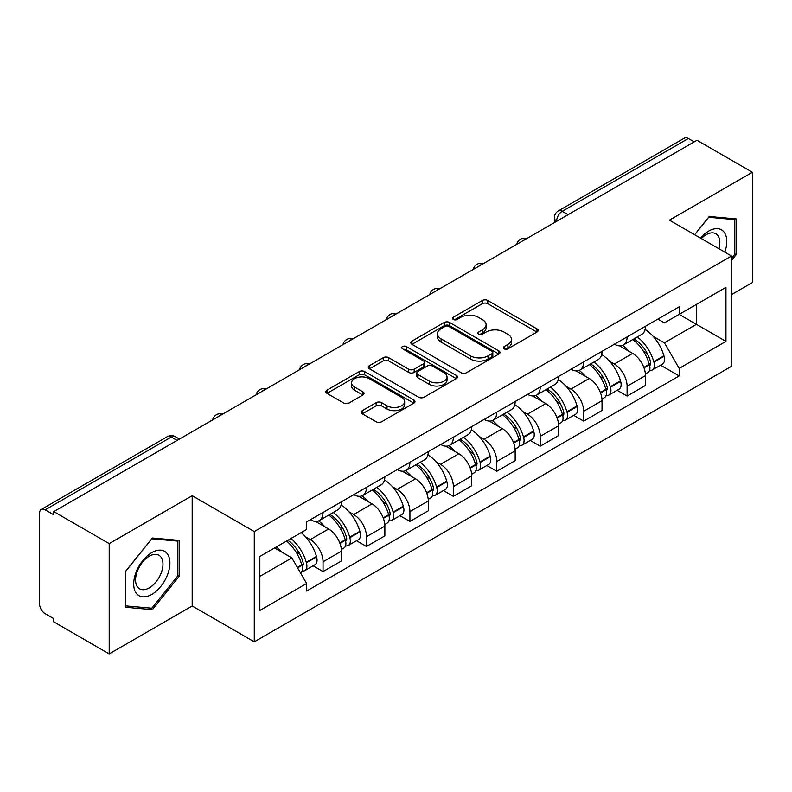 <?xml version="1.0" encoding="UTF-8"?>
<svg xmlns="http://www.w3.org/2000/svg" width="792" height="792" viewBox="0 0 792 792"><rect width="100%" height="100%" fill="white"/><g stroke="black" fill="none" stroke-linecap="round" stroke-linejoin="round"><path stroke-width="1.19" d="M504.108 348.817A2.703 1.564 0 0 0 507.939 348.817L536.976 332.056A3.861 2.228 0 0 0 538.105 330.472A3.861 2.228 0 0 0 536.976 328.898L487.783 300.495A3.861 2.228 0 0 0 482.318 300.495L453.281 317.255A2.703 1.564 0 0 0 452.489 318.364A2.703 1.564 0 0 0 453.281 319.473A2.703 1.564 0 0 0 457.103 319.473L460.865 317.295A12.365 7.138 0 0 1 478.348 317.295L482.457 319.671A12.365 7.138 0 0 1 486.08 324.72A12.365 7.138 0 0 1 482.457 329.769L478.695 331.937A2.703 1.564 0 0 0 477.903 333.036A2.703 1.564 0 0 0 478.695 334.145A2.703 1.564 0 0 0 482.516 334.145L486.278 331.977A12.365 7.138 0 0 1 503.771 331.977L507.87 334.343A12.365 7.138 0 0 1 511.493 339.392A12.365 7.138 0 0 1 507.87 344.441L504.108 346.609A2.703 1.564 0 0 0 503.316 347.718A2.703 1.564 0 0 0 504.108 348.817L504.108 346.609M362.33 410.632A3.861 2.228 0 0 0 361.202 412.206A3.861 2.228 0 0 0 362.33 413.79L376.141 421.76A3.861 2.228 0 0 0 381.605 421.76L413.85 403.138A3.861 2.228 0 0 0 414.988 401.564A3.861 2.228 0 0 0 413.85 399.98L364.657 371.577A3.861 2.228 0 0 0 359.192 371.577L326.938 390.199A3.861 2.228 0 0 0 325.809 391.773A3.861 2.228 0 0 0 326.938 393.357L343.609 402.98A3.861 2.228 0 0 0 349.084 402.98L362.885 395.01A3.861 2.228 0 0 0 364.013 393.436A3.861 2.228 0 0 0 362.885 391.852L354.618 387.08A10.336 5.97 0 0 1 351.589 382.863A10.336 5.97 0 0 1 357.964 377.348A10.336 5.97 0 0 1 369.24 378.645L401.623 397.337A10.336 5.97 0 0 1 404.653 401.564A10.336 5.97 0 0 1 398.267 407.078A10.336 5.97 0 0 1 387.001 405.781L381.605 402.663A3.861 2.228 0 0 0 376.141 402.663L362.33 410.632L362.33 413.79M254.272 531.551L192.189 495.703L109.207 543.609L53.797 511.612L696.99 140.273L752.4 172.26L669.428 220.166L731.521 256.014L254.272 531.551L254.272 641.827L731.521 366.3L731.521 256.014M461.132 372.685A3.861 2.228 0 0 0 466.597 372.685L498.851 354.064A3.861 2.228 0 0 0 499.98 352.49A3.861 2.228 0 0 0 498.851 350.905L449.658 322.502A3.861 2.228 0 0 0 444.193 322.502L411.939 341.124A3.861 2.228 0 0 0 410.81 342.708A3.861 2.228 0 0 0 411.939 344.282L461.132 372.685M403.593 349.401A2.703 1.564 0 0 1 406.336 349.787L406.336 346.569L456.35 375.448A3.861 2.228 0 0 1 457.489 377.022A3.861 2.228 0 0 1 456.35 378.606L424.106 397.218A3.861 2.228 0 0 1 418.631 397.218L369.438 368.815L369.438 365.666A3.861 2.228 0 0 0 368.31 367.24A3.861 2.228 0 0 0 369.438 368.815M369.438 365.666L383.239 357.697A3.861 2.228 0 0 1 388.714 357.697L408.662 369.211A3.861 2.228 0 0 0 414.127 369.211L423.284 363.924A3.861 2.228 0 0 0 424.413 362.35A3.861 2.228 0 0 0 423.284 360.776L402.514 348.777A2.703 1.564 0 0 1 401.722 347.678A2.703 1.564 0 0 1 403.385 346.233A2.703 1.564 0 0 1 406.336 346.569M109.207 543.609L109.207 653.885L53.797 621.898L53.797 618.681L45.174 613.701M731.521 294.594L752.4 282.546L752.4 172.26M109.207 653.885L192.189 605.979L254.272 641.827M177.151 440.401L171.3 437.026L45.164 509.85A7.87 4.544 -120 0 0 41.233 509.454A7.87 4.544 -120 0 0 39.6 513.067L39.6 604.048A7.87 4.544 -120 0 0 45.164 613.701M53.797 511.612L53.797 514.83L45.174 509.85M568.072 214.701L562.231 211.325A7.87 4.544 60 0 0 558.291 210.939L684.427 138.115A7.87 4.544 60 0 1 688.357 138.501L562.231 211.325A7.87 4.544 120 0 0 556.657 220.968L556.657 221.295M694.208 141.877L688.357 138.501M627.106 336.877A18.117 10.454 60 0 1 623.353 345.005L641.728 334.402A18.117 10.454 -120 0 0 645.48 326.264M609.662 361.37L614.295 364.043A18.117 10.454 60 0 1 627.106 386.229L645.48 375.616A18.117 10.454 -120 0 0 632.669 353.43L619.522 345.837M645.48 375.616L645.48 385.427L627.106 396.04L617.136 390.278M623.353 345.005A18.117 10.454 60 0 1 614.434 344.193M627.106 386.229L627.106 396.04M583.664 361.954A18.117 10.454 60 0 1 579.912 370.082L598.297 359.479A18.117 10.454 -120 0 0 602.039 351.341M573.705 415.355L583.664 421.116L602.039 410.503L602.039 400.693A18.117 10.454 -120 0 0 589.238 378.517L576.081 370.913M579.912 370.082A18.117 10.454 60 0 1 571.002 369.27M566.221 386.447L570.854 389.12A18.117 10.454 60 0 1 583.664 411.305L583.664 421.116M540.233 387.031A18.117 10.454 60 0 1 536.481 395.158L554.855 384.556A18.117 10.454 -120 0 0 558.607 376.418M530.264 440.441L540.233 446.193L558.607 435.58L558.607 425.769A18.117 10.454 -120 0 0 545.797 403.593L532.65 396M536.481 395.158A18.117 10.454 60 0 1 527.561 394.347M522.789 411.523L527.423 414.196A18.117 10.454 60 0 1 540.233 436.382L540.233 446.193M496.792 412.107A18.117 10.454 60 0 1 493.04 420.245L511.424 409.632A18.117 10.454 -120 0 0 515.166 401.504M486.832 465.518L496.792 471.27L515.166 460.657L515.166 450.856A18.117 10.454 -120 0 0 502.366 428.67L489.208 421.077M493.04 420.245A18.117 10.454 60 0 1 484.13 419.423M479.348 436.6L483.981 439.273A18.117 10.454 60 0 1 496.792 461.459L496.792 471.27M453.361 437.184A18.117 10.454 60 0 1 449.608 445.322L467.983 434.709A18.117 10.454 -120 0 0 471.735 426.581M443.391 490.594L453.361 496.346L471.735 485.734L471.735 475.933A18.117 10.454 -120 0 0 458.924 453.747L445.777 446.153M449.608 445.322A18.117 10.454 60 0 1 440.689 444.5M435.917 461.677L440.55 464.36A18.117 10.454 60 0 1 453.361 486.535L453.361 496.346M409.919 462.261A18.117 10.454 60 0 1 406.167 470.398L424.552 459.786A18.117 10.454 -120 0 0 428.294 451.658M399.96 515.671L409.919 521.423L428.294 510.81L428.294 501.009A18.117 10.454 -120 0 0 415.493 478.823L402.336 471.23M406.167 470.398A18.117 10.454 60 0 1 397.257 469.577M392.476 486.753L397.109 489.436A18.117 10.454 60 0 1 409.919 511.612L409.919 521.423M366.488 487.347A18.117 10.454 60 0 1 362.736 495.475L381.11 484.862A18.117 10.454 -120 0 0 384.863 476.735M356.519 540.748L366.488 546.5L384.863 535.887L384.863 526.086A18.117 10.454 -120 0 0 372.052 503.9L358.905 496.307M362.736 495.475A18.117 10.454 60 0 1 353.816 494.653M349.044 511.84L353.678 514.513A18.117 10.454 60 0 1 366.488 536.699L366.488 546.5M323.047 512.424A18.117 10.454 60 0 1 319.295 520.552L337.679 509.939A18.117 10.454 -120 0 0 341.421 501.811M341.431 551.163A18.117 10.454 -120 0 0 328.621 528.977L315.463 521.384M341.421 560.974L341.421 551.163L323.047 561.776L323.047 571.577L341.431 560.974M319.295 520.552A18.117 10.454 60 0 1 310.385 519.73M313.087 565.825L323.047 571.577M305.603 536.917L310.246 539.59A18.117 10.454 60 0 1 323.047 561.776M657.875 319.117L664.409 322.888L725.947 287.367L696.435 304.405L696.435 324.334L664.409 342.827L653.093 336.293M259.845 576.398L291.862 557.914L306.623 583.476L259.845 610.483L259.845 556.469L306.623 529.462L306.623 521.908L679.17 306.811L679.17 314.375L725.947 341.382L679.17 368.389L664.409 342.827M725.947 287.367L725.947 341.382M306.623 583.476L306.623 591.03L679.17 375.943L679.17 368.389M731.521 260.439L736.114 254.717L736.114 218.899L709.246 216.493L694.604 234.709M192.189 495.703L192.189 605.979M125.502 607.256L152.371 609.652L179.24 576.229L179.24 540.401L152.371 538.006L125.502 571.428L125.502 607.256M291.862 557.914L274.596 547.945M660.577 365.201L679.17 375.943M734.719 253.915L736.114 254.717M149.53 608.018L152.371 609.652M177.844 575.428L179.24 576.229M505.197 349.203L507.87 347.658A12.365 7.138 0 0 0 511.493 342.609L511.493 339.392M486.08 324.72L486.08 327.928A12.365 7.138 0 0 1 482.457 332.977L479.774 334.521M536.927 332.086L487.783 303.712A3.861 2.228 0 0 0 482.318 303.712L454.361 319.849M498.802 354.093L449.658 325.72A3.861 2.228 0 0 0 444.193 325.72L411.988 344.312M492.02 353.588A2.703 1.564 0 0 0 492.812 352.49A2.703 1.564 0 0 0 492.02 351.381L448.836 326.452A2.703 1.564 0 0 0 445.005 326.452L441.045 328.739A12.365 7.138 0 0 0 437.422 333.788A12.365 7.138 0 0 0 441.045 338.837L470.567 355.875A12.365 7.138 0 0 0 488.06 355.875L492.02 353.588L492.02 356.806A2.703 1.564 0 0 0 492.812 355.707L492.812 352.49M437.422 333.788L437.422 337.006A12.365 7.138 0 0 0 441.045 342.055L441.045 338.837M492.02 356.806L488.06 359.093A12.365 7.138 0 0 1 470.567 359.093L441.045 342.055M369.488 368.844L383.239 360.904L383.239 357.697M424.413 362.35L424.413 365.567A3.861 2.228 0 0 1 423.284 367.142L414.127 372.428A3.861 2.228 0 0 1 408.662 372.428L388.714 360.904A3.861 2.228 0 0 0 383.239 360.904M406.336 349.787L456.301 378.635M429.363 381.17A10.336 5.97 0 0 0 440.629 382.457A10.336 5.97 0 0 0 447.015 376.942A10.336 5.97 0 0 0 443.985 372.725L432.571 366.132A3.861 2.228 0 0 0 427.106 366.132L417.948 371.418A3.861 2.228 0 0 0 416.82 373.002A3.861 2.228 0 0 0 417.948 374.576L429.363 381.17L429.363 384.377A10.336 5.97 0 0 0 440.629 385.674A10.336 5.97 0 0 0 447.015 380.16L447.015 376.942M416.82 373.002L416.82 376.22A3.861 2.228 0 0 0 417.948 377.794L417.948 374.576M429.363 384.377L417.948 377.794M404.653 401.564L404.653 404.771A10.336 5.97 0 0 1 398.267 410.286A10.336 5.97 0 0 1 387.001 408.999L381.605 405.88A3.861 2.228 0 0 0 376.141 405.88L362.389 413.82M351.589 382.863L351.589 386.08A10.336 5.97 0 0 0 354.618 390.298L354.618 387.08M362.835 395.04L354.618 390.298M413.8 403.168L364.657 374.794A3.861 2.228 0 0 0 359.192 374.794L326.997 393.386M633.937 338.897A24.809 14.325 60 0 1 634.065 338.966A24.809 14.325 60 0 1 650.39 361.231L650.529 361.746A4.821 2.782 60 0 1 649.767 365.528A4.821 2.782 60 0 1 649.658 365.587M632.857 339.52A29.928 17.275 60 0 1 649.301 364.211L649.45 364.726A9.94 5.742 60 0 1 647.876 372.537L645.401 373.963M649.579 370.339A9.94 5.742 -120 0 0 652.331 369.963A9.94 5.742 -120 0 0 653.905 362.152L653.756 361.637A29.928 17.275 -120 0 0 637.312 336.947M645.104 329.442A29.928 17.275 60 0 1 663.914 355.776L664.062 356.291A9.94 5.742 60 0 1 662.498 364.092L652.331 369.963M622.651 345.352A29.928 17.275 60 0 1 628.898 351.252M643.451 351.292L647.262 353.499M724.819 252.153A25.591 14.781 120 0 0 724.363 232.501A25.591 14.781 120 0 0 700.484 238.105M718.958 248.767A19.374 11.187 120 0 0 718.017 235.769A19.374 11.187 120 0 0 715.839 233.749A19.374 11.187 120 0 0 701.276 238.56M694.663 234.739L708.682 217.285L734.719 219.612L734.719 254.321L731.521 258.311M732.996 218.612L734.719 219.612M167.488 554.004A25.591 14.781 120 0 0 142.758 560.637A25.591 14.781 120 0 0 136.135 593.01A25.591 14.781 120 0 0 160.855 586.377A25.591 14.781 120 0 0 167.488 554.004M161.142 557.281A19.374 11.187 120 0 0 158.964 555.261A19.374 11.187 120 0 0 140.927 564.31A19.374 11.187 120 0 0 137.402 586.803A19.374 11.187 120 0 0 139.58 588.822A19.374 11.187 120 0 0 157.618 579.784A19.374 11.187 120 0 0 161.142 557.281M151.807 608.216L125.779 605.89L125.779 571.181L151.807 538.798L177.844 541.124L177.844 575.833L151.807 608.216M176.121 540.124L177.844 541.124M590.505 363.974A24.809 14.325 60 0 1 590.624 364.043A24.809 14.325 60 0 1 606.949 386.308L607.098 386.823A4.821 2.782 60 0 1 606.335 390.605A4.821 2.782 60 0 1 606.226 390.664M589.416 364.597A29.928 17.275 60 0 1 605.86 389.288L606.009 389.803A9.94 5.742 60 0 1 604.435 397.614L601.969 399.039M606.137 395.416A9.94 5.742 -120 0 0 608.89 395.04A9.94 5.742 -120 0 0 610.464 387.229L610.315 386.724A29.928 17.275 -120 0 0 593.871 362.023M601.673 354.529A29.928 17.275 60 0 1 620.482 380.853L620.631 381.368A9.94 5.742 60 0 1 619.057 389.169L608.89 395.04M579.209 370.428A29.928 17.275 60 0 1 585.456 376.329M600.009 376.378L603.831 378.576M547.064 389.05A24.809 14.325 60 0 1 547.193 389.12A24.809 14.325 60 0 1 563.518 411.385L563.657 411.899A4.821 2.782 60 0 1 562.894 415.681A4.821 2.782 60 0 1 562.785 415.741M545.985 389.674A29.928 17.275 60 0 1 562.429 414.365L562.577 414.879A9.94 5.742 60 0 1 561.003 422.69L558.528 424.116M562.706 420.493A9.94 5.742 -120 0 0 565.458 420.116A9.94 5.742 -120 0 0 567.032 412.315L566.884 411.8A29.928 17.275 -120 0 0 550.44 387.1M558.231 379.606A29.928 17.275 60 0 1 577.041 405.93L577.19 406.445A9.94 5.742 60 0 1 575.626 414.246L565.458 420.116M535.778 395.515A29.928 17.275 60 0 1 542.025 401.405M556.578 401.455L560.389 403.653M503.633 414.127A24.809 14.325 60 0 1 503.752 414.196A24.809 14.325 60 0 1 520.077 436.461L520.225 436.976A4.821 2.782 60 0 1 519.463 440.758A4.821 2.782 60 0 1 519.354 440.817M502.544 414.751A29.928 17.275 60 0 1 518.988 439.451L519.136 439.956A9.94 5.742 60 0 1 517.562 447.767L515.097 449.193M519.265 445.569A9.94 5.742 -120 0 0 522.017 445.193A9.94 5.742 -120 0 0 523.591 437.392L523.443 436.877A29.928 17.275 -120 0 0 506.999 412.187M514.8 404.682A29.928 17.275 60 0 1 533.61 431.006L533.759 431.521A9.94 5.742 60 0 1 532.184 439.332L522.017 445.193M492.337 420.592A29.928 17.275 60 0 1 498.584 426.492M513.137 426.532L516.958 428.729M460.192 439.204A24.809 14.325 60 0 1 460.32 439.273A24.809 14.325 60 0 1 476.645 461.538L476.784 462.053A4.821 2.782 60 0 1 476.022 465.844A4.821 2.782 60 0 1 475.913 465.894M459.113 439.827A29.928 17.275 60 0 1 475.556 464.528L475.705 465.043A9.94 5.742 60 0 1 474.131 472.844L471.656 474.269M475.834 470.646A9.94 5.742 -120 0 0 478.586 470.27A9.94 5.742 -120 0 0 480.16 462.469L480.011 461.954A29.928 17.275 -120 0 0 463.567 437.263M471.359 429.759A29.928 17.275 60 0 1 490.169 456.083L490.317 456.598A9.94 5.742 60 0 1 488.753 464.409L478.586 470.27M448.906 445.668A29.928 17.275 60 0 1 455.152 451.569M469.705 451.608L473.517 453.806M416.76 464.28A24.809 14.325 60 0 1 416.879 464.36A24.809 14.325 60 0 1 433.204 486.615L433.353 487.13A4.821 2.782 60 0 1 432.59 490.921A4.821 2.782 60 0 1 432.482 490.971M415.671 464.914A29.928 17.275 60 0 1 432.115 489.605L432.264 490.119A9.94 5.742 60 0 1 430.69 497.921L428.225 499.346M432.392 495.723A9.94 5.742 -120 0 0 435.145 495.346A9.94 5.742 -120 0 0 436.719 487.545L436.57 487.03A29.928 17.275 -120 0 0 420.126 462.34M427.928 454.836A29.928 17.275 60 0 1 446.738 481.16L446.886 481.675A9.94 5.742 60 0 1 445.312 489.486L435.145 495.346M405.464 470.745A29.928 17.275 60 0 1 411.711 476.645M426.264 476.685L430.086 478.883M373.319 489.357A24.809 14.325 60 0 1 373.448 489.436A24.809 14.325 60 0 1 389.773 511.691L389.912 512.206A4.821 2.782 60 0 1 389.149 515.998A4.821 2.782 60 0 1 389.04 516.057M372.24 489.991A29.928 17.275 60 0 1 388.684 514.681L388.832 515.196A9.94 5.742 60 0 1 387.258 522.997L384.783 524.433M388.961 520.799A9.94 5.742 -120 0 0 391.713 520.433A9.94 5.742 -120 0 0 393.287 512.622L393.139 512.107A29.928 17.275 -120 0 0 376.695 487.417M384.486 479.912A29.928 17.275 60 0 1 403.296 506.237L403.445 506.751A9.94 5.742 60 0 1 401.881 514.562L391.713 520.433M362.033 495.822A29.928 17.275 60 0 1 368.28 501.722M382.833 501.762L386.644 503.969M329.888 514.444A24.809 14.325 60 0 1 330.007 514.513A24.809 14.325 60 0 1 346.332 536.768L346.48 537.283A4.821 2.782 60 0 1 345.718 541.075A4.821 2.782 60 0 1 345.609 541.134M328.799 515.067A29.928 17.275 60 0 1 345.243 539.758L345.391 540.273A9.94 5.742 60 0 1 343.817 548.074L341.352 549.509M345.52 545.876A9.94 5.742 -120 0 0 348.272 545.51A9.94 5.742 -120 0 0 349.846 537.699L349.698 537.184A29.928 17.275 -120 0 0 333.254 512.493M341.055 504.989A29.928 17.275 60 0 1 359.865 531.313L360.013 531.828A9.94 5.742 60 0 1 358.439 539.639L348.272 545.51M318.592 520.898A29.928 17.275 60 0 1 324.839 526.799M339.392 526.838L343.213 529.046M287.783 540.332A24.809 14.325 60 0 1 302.9 561.845L303.039 562.36A4.821 2.782 60 0 1 302.277 566.151A4.821 2.782 60 0 1 302.168 566.211M286.526 541.065A29.928 17.275 60 0 1 301.811 564.835L301.96 565.349A9.94 5.742 60 0 1 300.594 573.032M302.089 570.953A9.94 5.742 -120 0 0 304.841 570.587A9.94 5.742 -120 0 0 306.415 562.775L306.266 562.261A29.928 17.275 -120 0 0 290.981 538.491M301.148 532.62A29.928 17.275 60 0 1 316.424 556.4L316.572 556.915A9.94 5.742 60 0 1 315.008 564.716L304.841 570.587M276.368 546.926A29.928 17.275 60 0 1 281.407 551.875M295.96 551.915L299.772 554.123M556.934 221.136L556.657 220.968A7.87 4.544 0 0 1 554.351 217.76L554.351 222.621M366.488 536.699L384.863 526.086M409.919 511.612L428.294 501.009M453.361 486.535L471.735 475.933M496.792 461.459L515.166 450.856M540.233 436.382L558.607 425.769M583.664 411.305L602.039 400.693M310.246 539.59L328.621 528.977M353.678 514.513L372.052 503.9M397.109 489.436L415.493 478.823M440.55 464.36L458.924 453.747M483.981 439.273L502.366 428.67M527.423 414.196L545.797 403.593M570.854 389.12L589.238 378.517M614.295 364.043L632.669 353.43M526.096 238.936A7.87 4.544 120 0 0 522.621 240.946M482.665 264.013A7.87 4.544 120 0 0 479.18 266.023M439.223 289.09A7.87 4.544 120 0 0 435.748 291.1M395.792 314.167A7.87 4.544 120 0 0 392.307 316.176M352.351 339.243A7.87 4.544 120 0 0 348.876 341.253M308.92 364.33A7.87 4.544 120 0 0 305.435 366.33M265.478 389.407A7.87 4.544 120 0 0 262.003 391.406M222.047 414.483A7.87 4.544 120 0 0 218.562 416.493M179.457 439.075L175.24 436.639A7.87 4.544 120 0 0 171.3 437.026A7.87 4.544 60 0 0 167.359 436.639L41.233 509.454M507.87 347.658L507.87 344.441M478.695 334.145L478.695 331.937M482.457 332.977L482.457 329.769M453.281 319.473L453.281 317.255M482.318 303.712L482.318 300.495M487.783 303.712L487.783 300.495M536.976 332.056L536.976 328.898M411.939 344.282L411.939 341.124M444.193 325.72L444.193 322.502M449.658 325.72L449.658 322.502M498.851 354.064L498.851 350.905M470.567 359.093L470.567 355.875M488.06 359.093L488.06 355.875M388.714 360.904L388.714 357.697M408.662 372.428L408.662 369.211M414.127 372.428L414.127 369.211M423.284 367.142L423.284 363.924M456.35 378.606L456.35 375.448M376.141 405.88L376.141 402.663M381.605 405.88L381.605 402.663M387.001 408.999L387.001 405.781M362.885 395.01L362.885 391.852M326.938 393.357L326.938 390.199M359.192 374.794L359.192 371.577M364.657 374.794L364.657 371.577M413.85 403.138L413.85 399.98M644.005 367.874L649.45 364.726M653.905 362.152L664.062 356.291M653.756 361.637L663.914 355.776M649.292 364.172L650.767 363.32M643.817 367.379L649.301 364.211M600.564 392.951L606.009 389.803M610.464 387.229L620.631 381.368M610.315 386.724L620.482 380.853M605.85 389.258L607.335 388.397M600.386 392.456L605.86 389.288M557.132 418.027L562.577 414.879M567.032 412.315L577.19 406.445M566.884 411.8L577.041 405.93M562.419 414.335L563.894 413.474M556.944 417.532L562.429 414.365M513.691 443.104L519.136 439.956M523.591 437.392L533.759 431.521M523.443 436.877L533.61 431.006M518.978 439.412L520.463 438.55M513.513 442.609L518.988 439.451M470.26 468.181L475.705 465.043M480.16 462.469L490.317 456.598M480.011 461.954L490.169 456.083M470.072 467.686L477.022 463.637M426.819 493.258L432.264 490.119M436.719 487.545L446.886 481.675M436.57 487.03L446.738 481.16M432.105 489.565L433.59 488.713M426.64 492.763L432.115 489.605M383.387 518.334L388.832 515.196M393.287 512.622L403.445 506.751M393.139 512.107L403.296 506.237M388.674 514.642L390.149 513.79M383.199 517.839L388.684 514.681M339.946 543.411L345.391 540.273M349.846 537.699L360.013 531.828M349.698 537.184L359.865 531.313M345.233 539.718L346.718 538.867M339.768 542.926L345.243 539.758M297.604 567.864L301.96 565.349M306.415 562.775L316.572 556.915M306.266 562.261L316.424 556.4M301.802 564.795L303.277 563.944M297.346 567.409L301.811 564.835M526.769 238.55A7.87 7.87 0 0 0 516.661 244.381M483.328 263.627A7.87 7.87 0 0 0 473.23 269.458M439.897 288.704A7.87 7.87 0 0 0 429.789 294.545M396.455 313.78A7.87 7.87 0 0 0 386.357 319.622M353.024 338.857A7.87 7.87 0 0 0 342.916 344.698M309.583 363.944A7.87 7.87 0 0 0 299.485 369.775M266.152 389.02A7.87 7.87 0 0 0 256.044 394.852M222.71 414.097A7.87 7.87 0 0 0 212.612 419.928M175.24 436.639A7.87 7.87 0 0 0 167.359 436.639M558.291 210.939A7.87 7.87 0 0 0 554.351 217.76"/></g></svg>
